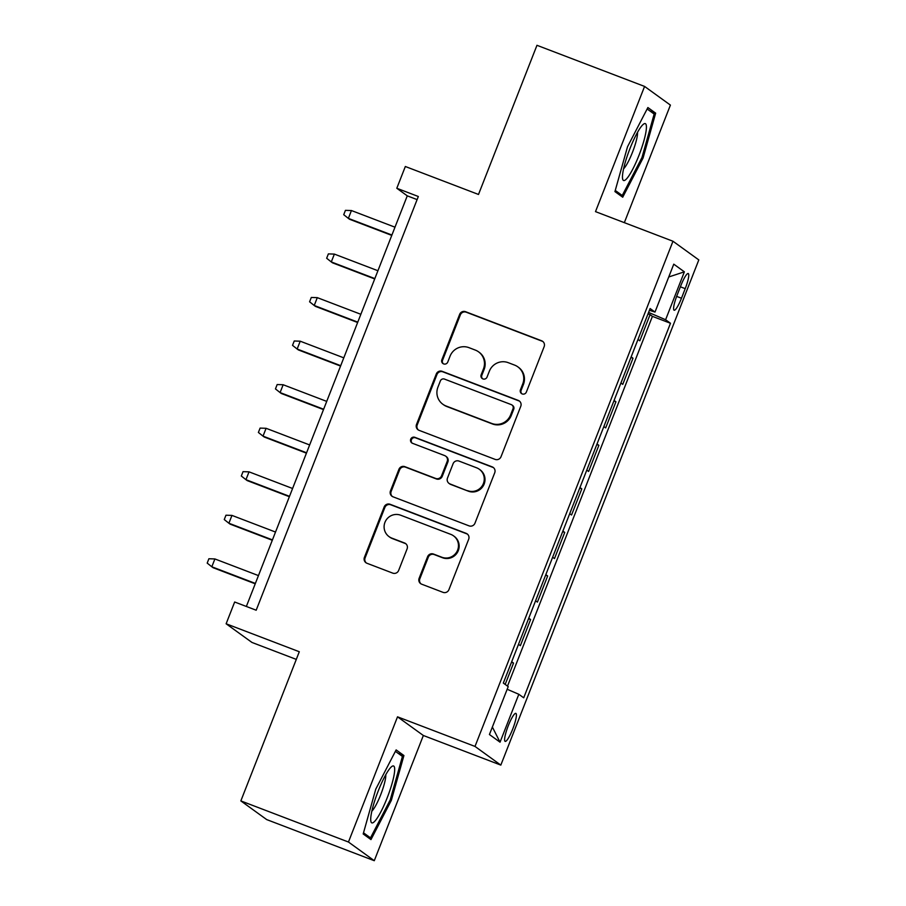 <?xml version="1.0" encoding="UTF-8"?>
<svg xmlns="http://www.w3.org/2000/svg" width="906" height="906" viewBox="0 0 906 906"><rect width="100%" height="100%" fill="white"/><g stroke="black" fill="none" stroke-linecap="round" stroke-linejoin="round"><path stroke-width="1.36" d="M522.218 393.94A3.216 3.16 -54.1 0 0 526.352 392.072L544.155 346.658A4.598 4.519 -54.1 0 0 541.607 340.769L465.548 311.698A4.598 4.519 -54.1 0 0 459.648 314.359L441.856 359.784A3.216 3.16 -54.1 0 0 443.634 363.906A3.216 3.16 -54.1 0 0 447.768 362.038L450.067 356.16A14.711 14.462 -54.1 0 1 468.957 347.655L475.288 350.078A14.711 14.462 -54.1 0 1 483.453 368.923L481.143 374.801A3.216 3.16 -54.1 0 0 482.932 378.923A3.216 3.16 -54.1 0 0 487.054 377.055L489.365 371.177A14.711 14.462 -54.1 0 1 508.243 362.672L514.585 365.095A14.711 14.462 -54.1 0 1 522.739 383.94L520.44 389.818A3.216 3.16 -54.1 0 0 522.218 393.94M512.739 729.002A14.983 2.661 110.9 0 0 515.854 713.384A14.983 2.661 110.9 0 0 508.266 725.774A14.983 2.661 110.9 0 0 505.152 741.38A14.983 2.661 110.9 0 0 512.739 729.002M419.127 578.288A4.598 4.519 -54.1 0 0 421.675 584.189L443.011 592.343A4.598 4.519 -54.1 0 0 448.912 589.681L468.685 539.24A4.598 4.519 -54.1 0 0 466.126 533.351L390.078 504.28A4.598 4.519 -54.1 0 0 384.178 506.941L364.416 557.383A4.598 4.519 -54.1 0 0 366.964 563.272L392.74 573.124A4.598 4.519 -54.1 0 0 398.64 570.463L407.1 548.877A4.598 4.519 -54.1 0 0 404.54 542.988L391.766 538.096A12.299 12.084 -54.1 0 1 385.616 520.916A12.299 12.084 -54.1 0 1 400.724 515.231L450.792 534.37A12.299 12.084 -54.1 0 1 456.952 551.55A12.299 12.084 -54.1 0 1 441.834 557.235L433.487 554.042A4.598 4.519 -54.1 0 0 427.587 556.703L419.127 578.288L419.829 578.798A4.598 4.519 -54.1 0 0 421.018 583.872M624.336 222.65L670.406 105.096L644.574 86.421L536.964 45.3L478.504 194.462L405.333 166.5L396.805 188.267L418.323 196.5L256.183 610.225L234.665 602.003L226.126 623.781L251.959 642.445L296.307 659.398M348.459 842.025L374.28 860.7L423.351 735.491L397.519 716.827L348.459 842.025L240.849 800.904L299.297 651.742L226.126 623.781M397.519 716.827L475.004 746.431L672.977 241.245L698.809 259.909L500.825 765.106L475.004 746.431M644.574 86.421L595.502 211.63L672.977 241.245M495.118 459.387A4.598 4.519 -54.1 0 0 501.018 456.737L520.78 406.284A4.598 4.519 -54.1 0 0 518.232 400.395L442.185 371.335A4.598 4.519 -54.1 0 0 436.284 373.997L416.511 424.438A4.598 4.519 -54.1 0 0 419.059 430.327L495.118 459.387M494.733 472.762L474.959 523.204A4.598 4.519 -54.1 0 1 469.059 525.865L393.011 496.805A4.598 4.519 -54.1 0 1 390.463 490.916L398.923 469.319A4.598 4.519 -54.1 0 1 404.823 466.658L435.661 478.447A4.598 4.519 -54.1 0 0 441.562 475.786L447.179 461.471A4.598 4.519 -54.1 0 0 444.631 455.582L412.524 443.306A3.216 3.16 -54.1 0 1 410.905 438.81A3.216 3.16 -54.1 0 1 414.869 437.326L492.185 466.873A4.598 4.519 -54.1 0 1 494.733 472.762M374.28 860.7L266.681 819.579L240.849 800.904M505.174 684.415L513.532 663.079L511.471 662.286M518.515 644.325L520.361 645.661L530.599 619.523L528.538 618.741M535.582 600.769L537.428 602.105L547.666 575.978L545.605 575.185M552.649 557.224L554.495 558.56L564.732 532.422L562.671 531.641M569.715 513.668L571.561 515.004L581.799 488.878L579.738 488.085M586.782 470.123L588.628 471.46L598.866 445.322L596.805 444.54M603.849 426.567L605.695 427.904L615.933 401.777L613.872 400.984M620.916 383.023L622.762 384.359L633 358.221L631.154 356.885M630.938 357.44L633 358.221M680.893 285.526L677.133 295.107A14.519 2.582 110.9 0 0 674.121 310.226A14.519 2.582 110.9 0 0 681.471 298.233L685.219 288.652A14.519 2.582 110.9 0 0 688.243 273.533A14.519 2.582 110.9 0 0 680.893 285.526M507.167 689.273L518.821 694.279L523.713 697.813L670.485 323.272L665.604 319.739L648.583 312.423M518.821 694.279L500.044 742.184L489.433 734.517L508.209 686.601L503.328 683.079L650.1 308.538L654.993 312.072L673.77 264.167L684.37 271.834L665.604 319.739M614.087 400.441L615.933 401.777M597.02 443.985L598.866 445.322M579.953 487.541L581.799 488.878M562.886 531.086L564.732 532.422M545.82 574.642L547.666 575.978M528.753 618.186L530.599 619.523M511.686 661.742L513.532 663.079M507.507 686.102L652.411 316.364L650.066 314.676L639.829 340.803L637.983 339.467M423.351 735.491L500.825 765.106M396.805 188.267L407.27 195.843L246.353 606.465M417.111 199.603L407.27 195.843M648.005 313.884L650.066 314.676M652.411 316.364L670.485 323.272M649.409 310.305L654.993 312.072M668.741 276.976L684.37 271.834M500.044 742.184L492.366 727.031M627.518 146.749L614.936 191.596L622.716 197.214L643.079 157.995L655.661 113.159L647.881 107.542L627.518 146.749M370.973 839.59L391.335 800.372L403.917 755.536L396.137 749.908L375.775 789.126L363.193 833.962L370.973 839.59M649.874 110.951L655.661 113.159M641.946 157.565L643.079 157.995M398.13 753.328L403.917 755.536M390.203 799.941L391.335 800.372M521.879 393.782A3.216 3.16 -54.1 0 1 521.131 390.316L523.442 384.438A14.711 14.462 -54.1 0 0 518.538 367.349L517.836 366.851M478.549 351.834L479.24 352.332A14.711 14.462 -54.1 0 1 484.144 369.421L481.845 375.299A3.216 3.16 -54.1 0 0 482.581 378.765M542.954 341.585A4.598 4.519 -54.1 0 0 542.298 341.268L466.25 312.208A4.598 4.519 -54.1 0 0 460.35 314.869L442.547 360.282A3.216 3.16 -54.1 0 0 443.294 363.748M519.591 401.222A4.598 4.519 -54.1 0 0 518.934 400.905L442.875 371.845A4.598 4.519 -54.1 0 0 436.975 374.495L417.213 424.948A4.598 4.519 -54.1 0 0 418.413 430.01M513.023 408.731A3.216 3.16 -54.1 0 0 511.244 404.608L444.484 379.093A3.216 3.16 -54.1 0 0 440.35 380.962L437.926 387.156A14.711 14.462 -54.1 0 0 446.08 406.001L491.709 423.442A14.711 14.462 -54.1 0 0 510.599 414.925L513.023 408.731L513.725 409.24A3.216 3.16 -54.1 0 0 512.649 405.503L511.947 404.993M442.83 404.246L443.532 404.744A14.711 14.462 -54.1 0 0 446.783 406.511L446.08 406.001M513.725 409.24L511.29 415.435A14.711 14.462 -54.1 0 1 492.411 423.951L446.783 406.511M445.65 456.126L446.341 456.635A4.598 4.519 -54.1 0 1 447.881 461.969L442.264 476.296A4.598 4.519 -54.1 0 1 436.364 478.957L405.526 467.168A4.598 4.519 -54.1 0 0 399.625 469.829L391.166 491.414A4.598 4.519 -54.1 0 0 392.355 496.488M493.532 467.689A4.598 4.519 -54.1 0 0 492.875 467.383L415.56 437.825A3.216 3.16 -54.1 0 0 412.173 443.147M467.666 490.678A12.299 12.084 -54.1 0 0 479.353 469.285A12.299 12.084 -54.1 0 0 476.635 467.813L458.991 461.075A4.598 4.519 -54.1 0 0 453.091 463.725L447.485 478.051A4.598 4.519 -54.1 0 0 450.033 483.94L468.368 491.188A12.299 12.084 -54.1 0 0 480.055 469.784L479.353 469.285M449.014 483.385L449.716 483.895A4.598 4.519 -54.1 0 0 450.735 484.45L450.033 483.94M468.368 491.188L450.735 484.45M453.51 535.831L454.212 536.341A12.299 12.084 -54.1 0 1 442.524 557.745L434.189 554.551A4.598 4.519 -54.1 0 0 428.289 557.213L419.829 578.798M389.048 536.635L389.739 537.133A12.299 12.084 -54.1 0 0 392.468 538.606L391.766 538.096M405.899 543.804A4.598 4.519 -54.1 0 0 405.242 543.487L392.468 538.606M467.485 534.166A4.598 4.519 -54.1 0 0 466.828 533.849L390.78 504.789A4.598 4.519 -54.1 0 0 384.88 507.451L365.107 557.892A4.598 4.519 -54.1 0 0 366.307 562.954M391.913 235.028L348.357 218.38L343.725 214.699L345.435 210.351L351.437 210.543L348.357 218.38L349.614 219.286L391.766 235.401M351.437 210.543L394.993 227.191M638.979 155.322A30.442 5.413 110.9 0 0 643.169 124.439A30.442 5.413 110.9 0 0 629.897 148.765A30.442 5.413 110.9 0 0 622.535 178.448A30.442 5.413 110.9 0 0 638.979 155.322M623.588 168.799A20.838 3.703 110.9 0 0 632.456 152.344A20.838 3.703 110.9 0 0 637.53 132.333M647.133 108.969L654.166 114.054L641.98 157.497L622.252 195.492L615.265 190.441M618.186 193.941L622.252 195.492M394.574 771.55A30.442 5.413 110.9 0 0 391.426 766.816A30.442 5.413 110.9 0 0 379.048 788.922A30.442 5.413 110.9 0 0 370.814 817.291A30.442 5.413 110.9 0 0 370.792 820.813A30.442 5.413 110.9 0 0 382.592 808.401A30.442 5.413 110.9 0 0 394.574 771.55M371.845 811.164A20.838 3.703 110.9 0 0 380.248 795.864A20.838 3.703 110.9 0 0 385.73 776.816A20.838 3.703 110.9 0 0 385.786 774.709M366.443 836.317L370.509 837.869L363.521 832.818M395.39 751.346L402.423 756.419L390.237 799.873L370.509 837.869M374.846 278.584L331.29 261.936L326.658 258.255L328.368 253.895L334.371 254.099L331.29 261.936L332.547 262.842L374.699 278.946M334.371 254.099L377.927 270.735M357.779 322.128L314.223 305.481L309.592 301.8L311.302 297.451L317.293 297.644L314.223 305.481L315.481 306.387L357.632 322.502M317.293 297.644L360.848 314.291M340.713 365.684L297.157 349.036L292.525 345.356L294.235 340.996L300.226 341.2L297.157 349.036L298.414 349.942L340.565 366.058M300.226 341.2L343.782 357.836M323.646 409.229L280.09 392.581L275.458 388.912L277.168 384.552L283.159 384.744L280.09 392.581L281.347 393.498L323.499 409.603M283.159 384.744L326.715 401.392M306.579 452.785L263.023 436.137L258.391 432.456L260.101 428.096L266.092 428.3L263.023 436.137L264.28 437.043L306.432 453.159M266.092 428.3L309.648 444.948M289.512 496.329L245.956 479.682L241.324 476.012L243.035 471.652L249.025 471.845L245.956 479.682L247.213 480.599L289.365 496.703M249.025 471.845L292.581 488.493M272.446 539.885L228.89 523.238L224.258 519.557L225.968 515.208L231.959 515.401L228.89 523.238L230.147 524.144L272.298 540.259M231.959 515.401L275.515 532.048M255.379 583.43L211.823 566.782L207.191 563.113L208.89 558.753L214.892 558.945L211.823 566.782L213.08 567.7L255.232 583.804M214.892 558.945L258.448 575.593M680.395 286.806L685.219 288.652M676.646 296.387L681.471 298.233M523.442 384.438L522.739 383.94M481.845 375.299L481.143 374.801M484.144 369.421L483.453 368.923M442.547 360.282L441.856 359.784M460.35 314.869L459.648 314.359M466.25 312.208L465.548 311.698M542.298 341.268L541.607 340.769M521.131 390.316L520.44 389.818M417.213 424.948L416.511 424.438M436.975 374.495L436.284 373.997M442.875 371.845L442.185 371.335M518.934 400.905L518.232 400.395M492.411 423.951L491.709 423.442M511.29 415.435L510.599 414.925M391.166 491.414L390.463 490.916M399.625 469.829L398.923 469.319M405.526 467.168L404.823 466.658M436.364 478.957L435.661 478.447M442.264 476.296L441.562 475.786M447.881 461.969L447.179 461.471M415.56 437.825L414.869 437.326M492.875 467.383L492.185 466.873M428.289 557.213L427.587 556.703M434.189 554.551L433.487 554.042M442.524 557.745L441.834 557.235M405.242 543.487L404.54 542.988M365.107 557.892L364.416 557.383M384.88 507.451L384.178 506.941M390.78 504.789L390.078 504.28M466.828 533.849L466.126 533.351"/></g></svg>
